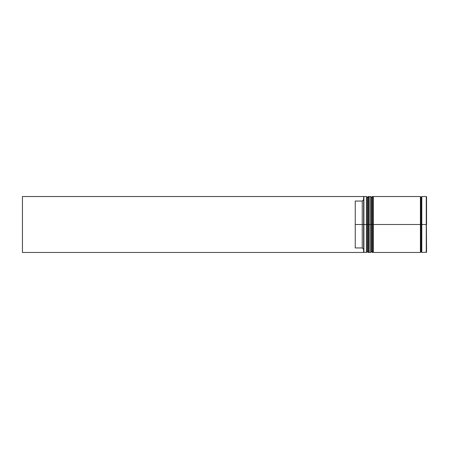 <?xml version="1.0" encoding="UTF-8"?>
<svg xmlns="http://www.w3.org/2000/svg" width="449" height="449" viewBox="0 0 449 449"><rect width="100%" height="100%" fill="white"/><g stroke="black" fill="none" stroke-linecap="round" stroke-linejoin="round"><path stroke-width="0.67" d="M367.265 224.5L367.265 251.625L367.265 197.375L367.265 224.5L368.101 224.5L368.101 252.467L368.101 224.5L366.423 224.5L366.423 252.467L366.423 224.5L363.628 224.5L363.628 252.153L363.628 196.847L363.628 224.5L362.231 224.5L362.231 201.051L355.238 201.051L355.238 224.5L363.909 224.5L363.909 252.467L363.909 224.5L366.423 224.5L366.423 196.533L366.423 224.5L367.265 224.5L367.265 251.625L368.101 252.467L368.382 224.5L368.382 252.467L368.101 196.533L368.101 224.5L368.101 196.533L367.265 197.375L367.265 224.5M369.218 251.625L368.382 252.467L368.382 224.5L369.218 224.5L368.382 224.5L368.101 196.533M368.382 224.5L368.382 196.533L368.382 224.5M371.458 224.5L371.458 251.625L371.458 197.375L371.458 224.5L372.3 224.5L372.3 252.467L372.3 224.5L370.621 224.5L370.621 252.467L370.621 224.5L369.218 224.5L369.218 252.467L369.218 224.5L370.621 224.5L370.621 196.533L370.621 224.5L371.458 224.5L371.458 251.625L372.3 252.467L372.575 224.5L372.575 252.467L372.3 196.533L372.3 224.5L372.3 196.533L371.458 197.375L371.458 224.5M373.416 251.625L372.575 252.467L372.575 224.5L373.416 224.5L372.575 224.5L372.3 196.533M372.575 224.5L372.575 196.533L372.575 224.5M421.095 224.5L421.095 251.625L421.095 224.5L421.796 224.5L421.095 224.5L421.095 197.375L421.095 224.5L373.416 224.5L373.416 252.467L373.416 224.5L421.095 224.5L421.095 197.375L421.095 224.5M426.269 196.533L426.269 252.467L426.269 224.5L421.796 224.5L421.796 252.467L421.796 224.5L426.269 224.5L426.269 196.533L421.796 196.533L421.796 224.5L421.796 196.533M420.399 196.533L420.399 252.467L420.399 196.533L373.416 196.533L373.416 224.5L373.416 196.533M426.269 252.467L426.269 196.533L426.55 252.186L421.796 252.467M363.628 199.648L362.231 201.051L362.231 247.949L363.628 249.352L362.231 247.949L362.231 224.5L355.238 224.5L355.238 247.949L362.231 247.949L355.238 247.949L355.238 201.051L362.231 201.051L363.628 199.648M369.218 196.533L369.218 224.5L369.218 196.533L370.621 196.533L371.458 197.375M367.265 197.375L366.423 196.533L363.909 196.533L363.909 224.5L363.909 196.533L363.628 196.814M363.628 196.847L363.628 196.533L363.628 196.847M363.628 252.467L363.628 252.153L363.628 252.467L22.45 252.467L22.45 196.533L363.628 196.533L22.45 196.533L22.45 252.467L363.628 252.467M426.55 224.5L426.55 196.814L426.55 224.5M368.382 252.467L368.101 252.467M368.382 196.533L369.218 197.375M372.575 196.533L373.416 197.375M420.399 252.327L421.095 251.625L421.796 252.327M420.399 196.673L421.095 197.375L421.796 196.673M363.628 252.186L366.423 252.467L367.265 251.625M369.218 252.467L370.621 252.467L371.458 251.625M420.399 252.467L373.416 252.467"/></g></svg>
